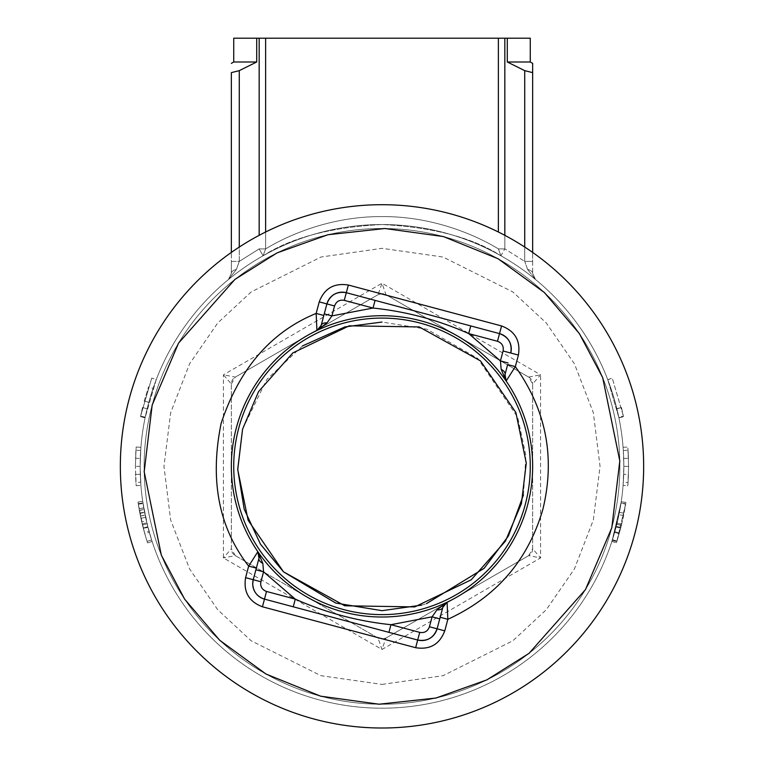 <?xml version="1.0" encoding="UTF-8"?>
<svg xmlns="http://www.w3.org/2000/svg" width="764" height="764" viewBox="0 0 764 764"><rect width="100%" height="100%" fill="white"/><g stroke="black" fill="none" stroke-linecap="round" stroke-linejoin="round"><path stroke-width="0.57" stroke-dasharray="3.82 2.86" d="M618.802 417.268L616.834 408.616L618.907 417.793L607.781 379.718L618.802 417.268L623.424 416.151L618.764 417.125M156.162 379.861L145.093 417.793L147.165 408.616L145.198 417.268L156.219 379.718L151.778 378.018L156.219 379.718M263.064 255.797C291.418 237.594 331.06 227.175 382 224.53C432.787 227.147 472.438 237.566 500.936 255.797C472.563 237.594 432.921 227.166 382 224.53C331.184 227.147 291.542 237.575 263.064 255.797L259.168 248.892L263.064 255.797A241.835 241.835 0 0 0 228.455 279.528A241.835 241.835 0 0 1 263.064 255.797L265.633 248.892C292.029 232.743 335.157 216.145 382.134 216.604C429.378 216.279 471.875 232.762 498.367 248.892L500.936 255.797L504.832 248.892L500.936 255.797A241.835 241.835 0 0 1 535.545 279.528A241.835 241.835 0 0 0 500.936 255.797L498.367 248.892C471.98 232.753 428.891 216.174 382 216.604C334.622 216.26 292.201 232.733 265.633 248.892L263.064 255.797A241.835 241.835 0 0 0 228.455 279.528L231.349 273.407L228.455 279.528L236.382 269.482L228.455 279.528A241.835 241.835 0 0 1 263.064 255.797M628.065 482.523L628.591 466.365L628.065 450.206A246.591 246.591 0 0 1 628.457 458.285L627.827 446.978L628.591 466.365L623.835 466.365A241.835 241.835 0 0 0 382 224.53A241.835 241.835 0 0 0 140.165 466.365A241.835 241.835 0 0 1 382 224.53A241.835 241.835 0 0 1 623.835 466.365L623.701 458.438A241.835 241.835 0 0 0 623.319 450.521L623.835 466.365A241.835 241.835 0 0 1 382 708.199A241.835 241.835 0 0 1 140.165 466.365L140.681 450.521A241.835 241.835 0 0 0 140.299 458.438L140.91 447.36L140.165 466.365L140.91 485.379L140.299 474.291A241.835 241.835 0 0 0 140.681 482.218L140.165 466.365A241.835 241.835 0 0 0 382 708.199A241.835 241.835 0 0 0 623.835 466.365L623.319 482.218A241.835 241.835 0 0 0 623.701 474.291L623.09 485.379L623.835 466.365L628.591 466.365L627.827 485.751L623.09 485.379L627.827 485.751L628.457 474.454L623.701 474.291L628.457 474.454A246.591 246.591 0 0 1 628.065 482.523L623.319 482.218M144.129 466.365A237.871 237.871 0 0 1 382 228.493A237.871 237.871 0 0 1 619.871 466.365A237.871 237.871 0 0 1 382 704.236A237.871 237.871 0 0 1 144.129 466.365A237.871 237.871 0 0 1 382 228.493A237.871 237.871 0 0 1 619.871 466.365A237.871 237.871 0 0 1 382 704.236A237.871 237.871 0 0 1 144.129 466.365M135.935 482.523A246.591 246.591 0 0 1 135.543 474.454L140.299 474.291L135.543 474.454L136.173 485.751L135.409 466.365L135.935 482.523L140.681 482.218M532.651 63.364L532.651 72.628L524.725 70.641L507.286 61.989L530.273 61.989M643.66 466.365A261.66 261.66 0 0 0 382 204.714A261.66 261.66 0 0 0 120.34 466.365A261.66 261.66 0 0 0 382 728.025A261.66 261.66 0 0 0 643.66 466.365M530.273 466.365A148.273 148.273 0 0 0 382 318.091A148.273 148.273 0 0 0 233.727 466.365A148.273 148.273 0 0 1 382 318.091A148.273 148.273 0 0 1 530.273 466.365A148.273 148.273 0 0 0 382 318.091A148.273 148.273 0 0 0 233.727 466.365A148.273 148.273 0 0 0 382 614.638A148.273 148.273 0 0 0 530.273 466.365A148.273 148.273 0 0 1 382 614.638A148.273 148.273 0 0 1 233.727 466.365A148.273 148.273 0 0 0 382 614.638A148.273 148.273 0 0 0 530.273 466.365A148.273 148.273 0 0 0 382 318.091A148.273 148.273 0 0 0 233.727 466.365A148.273 148.273 0 0 0 382 614.638A148.273 148.273 0 0 0 530.273 466.365M378.037 294.694L235.312 377.101A7.927 7.927 0 0 0 231.349 383.967L231.349 548.772A7.927 7.927 0 0 0 235.312 555.638L378.037 638.035A7.927 7.927 0 0 0 385.963 638.035L528.688 555.638L540.578 557.921L382 649.476L223.422 557.921L223.422 374.809L382 283.253L540.578 374.809L532.651 383.967L532.651 548.772L540.578 557.921L540.578 374.809L528.688 377.101L532.651 383.967L532.651 548.772L528.688 555.638L385.963 638.035L382 649.476L378.037 638.035L235.312 555.638L223.422 557.921L231.349 548.772L231.349 383.967L223.422 374.809L235.312 377.101L378.037 294.694L382 293.634L385.963 294.694L528.688 377.101L385.963 294.694A7.927 7.927 0 0 0 378.037 294.694L382 283.253L385.963 294.694M385.963 638.035L382 639.096L378.037 638.035M618.974 514.621L611.897 541.418L621.036 503.018L618.974 514.621L623.634 515.576L625.678 504.173L621.008 503.237M621.036 503.018L625.745 503.724M612.413 539.814L616.796 524.295L612.279 540.244L621.237 501.728L617.064 523.187L612.413 539.814L616.94 541.256L621.686 524.305L625.945 502.425L621.189 502.015M151.616 539.919A241.835 241.835 0 0 1 142.706 501.327L146.841 522.815L151.616 539.919L147.08 523.77A241.835 241.835 0 0 0 151.616 539.919L147.089 541.361L151.616 539.919M152.112 541.428A241.835 241.835 0 0 1 142.944 502.903L147.968 527.284A241.835 241.835 0 0 0 152.112 541.428L147.586 542.908L152.112 541.428M616.29 526.301L620.903 527.485L623.634 515.576M616.09 527.074L620.693 528.268L620.903 527.485M611.897 541.418L616.414 542.898L625.706 503.963M611.935 541.294L616.414 542.898M620.693 528.268L616.462 542.765M616.787 524.324L621.409 525.431L616.796 524.295L621.409 525.431L616.94 541.256M612.461 539.661L616.997 541.103M617.064 523.187L621.686 524.305M619.432 512.319L624.102 513.227M612.279 540.244L616.806 541.695L625.897 502.712M612.317 540.11L616.806 541.695M621.409 525.47L616.844 541.561M144.778 533.702L139.869 513.064L137.998 502.015L142.706 501.327L137.998 502.015A246.591 246.591 0 0 0 147.089 541.361L144.778 533.702L149.352 532.403M144.463 532.575L142.457 524.906L147.08 523.77L142.457 524.906A246.591 246.591 0 0 0 147.089 541.361L144.463 532.575L149.047 531.295M142.219 523.923L146.841 522.815M139.869 513.064L144.539 512.157M143.212 527.924L138.236 503.619L142.944 502.903L138.236 503.619A246.591 246.591 0 0 0 147.586 542.908A246.591 246.591 0 0 1 143.355 528.487L147.968 527.284L143.355 528.487L143.212 527.924L147.824 526.73M140.452 515.967L145.112 515.012M138.332 504.23L143.03 503.505M140.165 466.365L135.409 466.365L140.165 466.365A241.835 241.835 0 0 0 382 708.199A241.835 241.835 0 0 0 623.835 466.365A241.835 241.835 0 0 0 382 224.53A241.835 241.835 0 0 0 140.165 466.365M136.173 485.751L140.91 485.379L136.173 485.751M140.948 518.336A246.591 246.591 0 0 1 139.067 508.671L140.948 518.336L145.599 517.333A241.835 241.835 0 0 1 143.747 507.859L139.067 508.671L143.775 507.984L145.599 517.333L140.948 518.336M140.471 516.092L145.131 515.127L146.382 520.867L141.751 521.946L146.382 520.867A241.835 241.835 0 0 1 144.033 509.416L139.344 510.266L141.751 521.946A246.591 246.591 0 0 1 139.344 510.266L144.033 509.416L139.401 510.543M135.409 466.365L136.173 446.978L140.91 447.36L136.173 446.978L135.543 458.285L140.299 458.438L135.543 458.285A246.591 246.591 0 0 1 135.935 450.206L135.409 466.365M140.681 450.521L135.935 450.206M623.319 450.521L628.065 450.206M623.701 458.438L628.457 458.285L623.701 458.438M623.09 447.36L627.827 446.978L623.09 447.36M231.349 72.628L239.275 70.641L239.275 261.393L236.382 269.482L239.275 261.393L231.349 261.393L231.349 252.426L231.349 273.407A7.927 4.212 180 0 1 236.382 269.482A7.927 4.212 180 0 0 231.349 273.407L231.349 261.393L239.275 261.393L259.168 248.892L239.275 261.393L239.275 247.058M527.618 269.482L535.545 279.528L532.651 273.407L535.545 279.528L527.618 269.482L524.725 261.393L527.618 269.482A7.927 4.212 180 0 1 532.651 273.407A7.927 4.212 180 0 0 527.618 269.482M145.122 417.65L140.461 416.695L145.093 417.793M140.433 416.838L151.721 378.161M151.778 378.018L140.576 416.151L145.236 417.125M140.576 416.151L145.198 417.268M140.547 416.304L142.543 407.479L147.165 408.616M142.543 407.479L147.099 408.893M142.476 407.756L140.461 416.695M616.834 408.616L621.457 407.479L616.901 408.893M621.457 407.479L623.453 416.304M607.781 379.718L612.222 378.018L623.424 416.151M607.838 379.861L612.222 378.018M618.907 417.793L623.567 416.838L612.279 378.161M618.878 417.65L623.567 416.838M621.524 407.756L623.539 416.695M139.067 508.671L143.775 507.984L139.067 508.671M139.936 513.408L144.606 512.501M144.081 509.693L145.131 515.127M524.725 247.058L524.725 261.393L532.651 261.393L532.651 252.426L532.651 273.407L532.651 261.393L524.725 261.393L504.832 248.892L524.725 261.393L524.725 70.641M265.633 232.008L265.633 248.892L259.168 248.892L265.633 248.892L265.633 38.2L498.367 38.2L498.367 232.008M144.176 401.176L148.569 386.88L144.176 401.176L148.77 402.437L153.077 388.408L148.569 386.88M233.727 61.989L256.714 61.989L239.275 70.641M530.273 38.2L498.367 38.2M265.633 38.2L233.727 38.2M144.234 400.995L148.818 402.256M153.077 388.408L148.77 402.437M528.688 377.101A7.927 7.927 0 0 1 532.651 383.967M532.651 548.772A7.927 7.927 0 0 1 528.688 555.638M256.714 61.989L256.714 38.2M507.286 61.989L507.286 38.2M235.312 555.638L231.349 548.772M231.349 383.967L235.312 377.101M321.166 325.388L324.242 313.861M532.651 466.365A150.651 150.651 0 0 0 316.926 330.497A150.651 150.651 0 0 0 257.85 551.713A150.651 150.651 0 0 0 532.651 466.365A150.651 150.651 0 0 0 316.926 330.497A150.651 150.651 0 0 0 231.349 466.365M253.247 579.704L256.332 568.158M264.478 599.119L388.924 632.353M499.522 333.61L375.076 300.376M319.495 328.539A7.927 7.927 0 0 0 320.011 327.871M259.225 555.524A7.927 7.927 0 0 0 259.101 554.674M256.341 568.12L258.709 559.286M442.833 607.342L440.188 617.255M443.979 604.868A7.927 7.927 0 0 1 444.505 604.19M504.899 378.056A7.927 7.927 0 0 1 504.775 377.206M500.936 255.797A241.835 241.835 0 0 1 535.545 279.528A241.835 241.835 0 0 0 500.936 255.797M620.721 528.182L616.118 526.988M614.839 531.715L619.423 532.995M614.648 532.393L619.222 533.692M621.237 501.728L625.945 502.425L621.237 501.728M137.998 502.015L142.706 501.327M138.236 503.619L142.944 502.903M382 684.41L443.053 675.691L512.825 640.805L546.279 609.739L574.394 568.979L593.341 520.036L600.046 466.365L593.341 412.694L574.394 363.759L546.279 322.991L512.825 291.924L443.053 257.038L382 248.319L320.947 257.038L251.175 291.924L217.721 322.991L189.606 363.759L170.658 412.694L163.954 466.365L170.658 520.036L189.606 568.979L217.721 609.739L251.175 640.805L320.947 675.691L382 684.41M139.344 510.266L144.033 509.416M504.832 235.331L504.832 248.892L498.367 248.892L504.832 248.892L504.832 38.2M259.168 38.2L259.168 235.331M302.487 345.939L266.76 379.507L242.58 429.139M421.623 605.126L426.484 603.646M523.455 494.938L525.899 455.554L517.734 417.364L477.701 358.364L426.875 329.208L382 322.055M257.85 551.713A150.651 150.651 0 0 0 447.074 602.242"/><path stroke-width="1.15" d="M524.725 70.641L507.286 61.989L530.273 61.989L532.651 63.364L532.651 252.426L532.651 72.628L524.725 70.641L524.725 247.058M231.349 466.365A150.651 150.651 0 0 1 382 315.713A150.651 150.651 0 0 1 532.651 466.365A150.651 150.651 0 0 1 382 617.016A150.651 150.651 0 0 1 231.349 466.365M231.349 72.628L231.349 252.426L231.349 72.628C231.349 60.394 231.349 60.394 231.349 72.628C231.349 60.394 231.349 60.394 231.349 72.628L239.275 70.641L256.714 61.989L233.727 61.989L231.349 63.364M498.367 232.008L498.367 38.2L265.633 38.2L265.633 232.008M498.367 38.2L530.273 38.2L530.273 61.989M233.727 61.989L233.727 38.2L265.633 38.2M256.714 61.989L256.714 38.2M507.286 61.989L507.286 38.2M634.798 533.874A261.66 261.66 0 0 1 120.34 466.365A261.66 261.66 0 0 1 416.046 206.929A261.66 261.66 0 0 1 634.798 533.874A261.66 261.66 0 0 1 120.34 466.365A261.66 261.66 0 0 1 416.046 206.929A261.66 261.66 0 0 1 634.798 533.874M259.101 554.674A7.927 7.927 0 0 0 257.85 551.713L248.672 566.114C218.752 527.637 209.565 480.069 221.13 423.409C239.342 368.544 271.019 331.882 316.153 313.431L323.812 315.475M320.011 327.871A7.927 7.927 0 0 0 321.166 325.388L316.926 330.497L316.153 313.431L319.237 301.885C324.375 288.381 334.078 282.766 348.355 285.039L501.566 325.951C515.06 331.089 520.676 340.801 518.412 355.069L515.328 366.615C546.231 410.02 555.418 457.588 542.87 509.33C527.962 560.423 496.285 597.085 447.847 619.298L440.188 617.255L437.103 628.801L442.833 607.342A7.927 7.927 0 0 1 443.979 604.868M444.505 604.19A7.927 7.927 0 0 1 447.074 602.242L447.847 619.298L444.763 630.854C439.625 644.348 429.922 649.963 415.645 647.7L262.434 606.778C248.94 601.64 243.324 591.938 245.588 577.66L248.672 566.114L256.341 568.12M319.495 328.539A7.927 7.927 0 0 1 316.926 330.497L327.068 322.847L331.901 315.904L324.242 313.861L326.897 303.929L321.338 324.757M258.709 559.286L253.247 579.704A15.863 15.863 0 0 0 264.478 599.119L417.688 640.031A15.863 15.863 0 0 0 437.103 628.801C433.704 637.854 427.229 641.598 417.688 640.031L415.645 647.7M504.775 377.206A7.927 7.927 0 0 1 505.023 374.484L506.15 381.026L515.328 366.615L507.668 364.571L505.023 374.484A7.927 4.269 -165 0 0 501.165 369.337L506.15 381.026A7.927 7.927 0 0 1 504.899 378.056M505.023 374.484L507.668 364.571M501.566 325.951L499.522 333.61C508.576 337.01 512.319 343.485 510.753 353.025A15.863 15.863 0 0 0 499.522 333.61L346.312 292.698A15.863 15.863 0 0 0 326.897 303.929C330.296 294.875 336.771 291.132 346.312 292.698L348.355 285.039M436.932 609.882A7.927 4.269 15 0 0 442.833 607.342L447.074 602.242L436.932 609.882L432.099 616.825L390.967 624.694C357.762 621.237 325.875 612.718 295.296 599.138L263.561 571.825L262.835 563.393L257.85 551.713L258.977 558.245A7.927 7.927 0 0 0 259.225 555.524M388.924 632.353L417.688 640.031L419.742 632.372L390.967 624.694L388.924 632.353M344.258 300.357C339.493 299.564 336.255 301.436 334.556 305.972L331.901 315.904L373.033 308.045L375.076 300.376L346.312 292.698L344.258 300.357L373.033 308.045C406.238 311.492 438.125 320.011 468.704 333.591L500.439 360.914L501.165 369.337M255.902 569.772L263.561 571.825L260.916 581.757C260.104 586.513 261.976 589.751 266.521 591.46L295.296 599.138L293.242 606.807M470.758 325.932L468.704 333.591L497.479 341.269L499.522 333.61C508.576 337.01 512.319 343.485 510.753 353.025L518.412 355.069M258.977 558.245A7.927 4.269 15 0 0 262.835 563.393M419.742 632.372C424.507 633.165 427.744 631.293 429.444 626.757L432.099 616.825L439.758 618.869M327.068 322.847A7.927 4.269 -165 0 0 321.166 325.388M508.098 362.957L500.439 360.914L503.084 350.982C503.896 346.226 502.024 342.988 497.479 341.269M260.916 581.757L253.247 579.704L252.712 583.801A15.863 15.863 0 0 0 264.478 599.119C257.115 596.665 253.19 591.556 252.712 583.801C253.19 591.556 257.115 596.665 264.478 599.119L262.434 606.778M233.727 466.365A148.273 148.273 0 0 1 401.291 319.352A148.273 148.273 0 0 1 525.25 504.622A148.273 148.273 0 0 1 233.727 466.365A148.273 148.273 0 0 1 401.291 319.352A148.273 148.273 0 0 1 525.25 504.622A148.273 148.273 0 0 1 233.727 466.365M239.275 247.058L239.275 70.641M504.832 38.2L504.832 235.331M259.168 235.331L259.168 38.2M611.821 527.733L585.444 589.636L529.032 653.354L486.878 679.874L435.996 698.029L379.087 704.217L320.632 696.185L265.948 674.01L219.698 640.27L184.649 599.167L161.328 555.161L144.195 471.799L152.179 404.996L178.556 343.103L234.968 279.376L277.122 252.865L328.004 234.71L384.913 228.512L443.368 236.553L498.052 258.729L544.302 292.469L579.351 333.572L602.672 377.569L619.805 460.931L611.821 527.733M382 322.055L344.946 326.897L302.487 345.939M242.58 429.139L258.576 391.588L292.803 352.93L349.243 325.827L419.235 326.944L480.461 360.866L515.881 412.503L526.272 463.07L521.42 503.6L505.424 541.151L471.197 579.809L414.757 606.902L344.765 605.785L283.539 571.864L248.119 520.236L237.728 469.659L242.58 429.139L237.719 469.306L244.174 509.13L260.505 544.245L283.511 571.835L335.721 603.054L382 610.675L421.623 605.126M426.484 603.646L484.147 568.301L508.452 535.898L523.455 494.938M319.237 301.885L326.897 303.929C330.296 294.875 336.771 291.132 346.312 292.698M252.712 583.801L253.247 579.704L245.588 577.66M417.688 640.031C427.229 641.598 433.704 637.854 437.103 628.801L444.763 630.854M266.521 591.46L264.478 599.119M437.103 628.801L429.444 626.757M503.084 350.982L510.753 353.025M326.897 303.929L334.556 305.972"/></g></svg>
